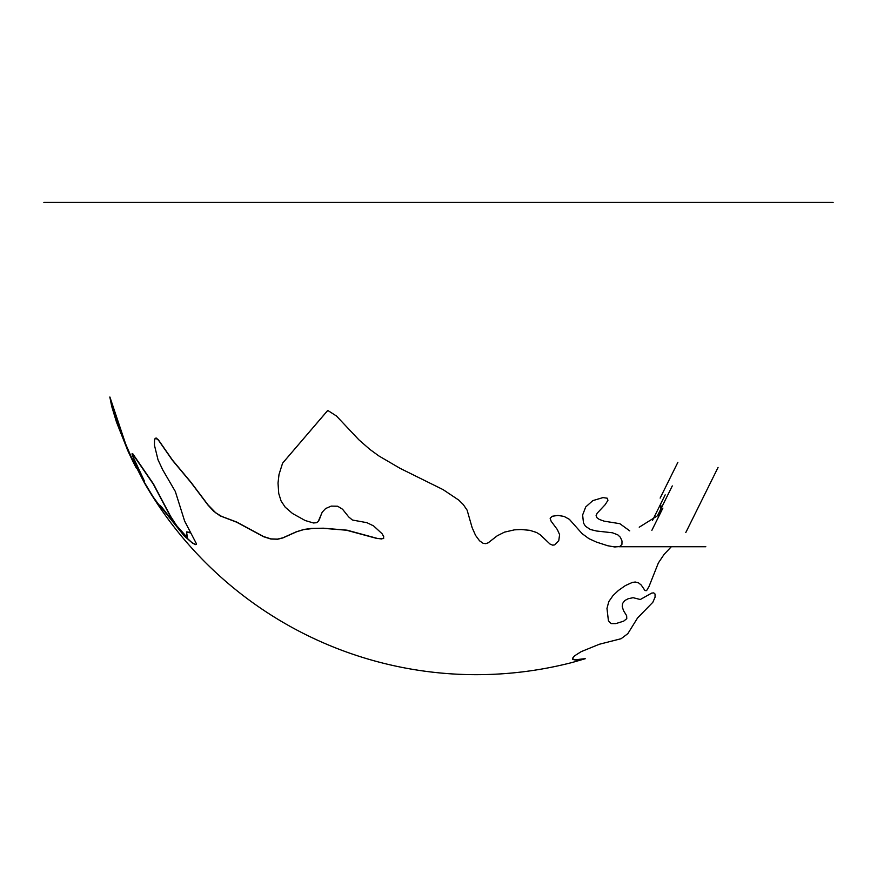 <?xml version="1.0" encoding="UTF-8"?>
<svg xmlns="http://www.w3.org/2000/svg" width="877" height="877" viewBox="0 0 877 877"><rect width="100%" height="100%" fill="white"/><g stroke="black" fill="none" stroke-linecap="round" stroke-linejoin="round"><path stroke-width="1.32" d="M190.331 532.514L186.658 531.868L187.042 537.283L176.726 525.74L170.467 516.115L153.475 483.951L132.811 453.815L132.12 453.672L133.808 458.419L144.277 480.815L141.603 477.187L132.701 460.282L125.652 444.025L109.899 397.018L116.63 421.947L127.45 449.397L143.192 480.366L153.179 496.941L159.252 505.316M629.73 530.87L619.853 523.69L604.143 521.157L599.287 519.425L596.831 517.616L596.097 515.665L597.138 513.242L605.163 504.692L607.925 500.339L607.312 498.235L603.003 497.588L592.819 500.624L585.715 506.95L582.624 514.996L583.501 523.032L585.485 526.299L590.462 529.533L596.568 531.013L612.453 532.777L617.803 534.849L620.379 537.294L622.001 540.988L621.936 544.354L619.896 546.426L614.821 546.985L607.695 545.735L596.448 542.085L588.938 538.664L582.087 533.622L569.403 519.348L564.054 516.4L557.925 515.435L552.247 516.257L550.142 518.23L551.107 521.179L557.355 529.587L559.603 534.641L558.759 540.692L554.779 544.858L552.685 545.165L550.011 544.047L540.21 534.751L536.527 532.471L529.741 530.311L521.19 529.533L514.393 529.861L504.428 532.153L497.215 535.803L488.204 542.808L485.77 543.663L483.106 543.291L479.544 540.78L475.553 535.376L472.111 527.581L467.123 510.173L463.297 504.56L458.759 500.087L443.038 489.596L400.197 468.406L378.952 455.996L369.798 449.342L358.868 439.794L336.439 415.983L327.746 410.425L282.591 463.177L279.018 474.446L278.02 483.041L278.733 493.477L281.078 500.964L285.178 507.158L292.501 513.494L305.196 520.532L313.462 522.977L316.498 522.714L318.176 521.596L322.232 512.179L325.608 508.539L331.21 506.117L337.623 506.226L342.545 509.23L348.706 516.937L352.422 520.028L366.926 522.681L373.602 525.915L382.065 533.709L383.709 536.603L383.468 538.566L377.165 538.533L346.415 530.212L323.262 528.327L313.484 528.414L303.65 529.62L296.689 531.747L282.843 537.941L277.713 539.223L270.905 539.037L263.517 536.691L236.56 522.155L220.171 515.895L213.692 511.258L207.959 505.064L190.89 482.405L172.429 460.304L158.408 440.122L155.678 438.16L154.549 439.761L154.44 445.187L158.013 459.789L162.749 469.897L175.323 491.482L184.63 521.07L196.47 543.817L195.648 544.617L192.567 543.225L184.17 535.88L159.307 505.009L161.225 506.489L183.271 534.663L191.888 542.545L195.253 544.365L196.426 544.211M154.878 438.829L156.183 438.018L158.485 439.958L172.517 460.14L190.967 482.251L208.035 504.911L215.863 512.924L221.662 516.41L236.637 522.012L263.593 536.549L270.971 538.895L277.472 539.125L282.909 537.809L296.174 531.846L303.716 529.489L311.094 528.436L323.328 528.195L347.084 530.179L377.231 538.39L381.539 538.949L383.753 538.193M159.307 505.009L158.693 505.163L155.547 500.877L144.497 483.041L127.965 450.986L116.509 422.199L111.697 406.325L109.844 397.018M109.855 397.456L123.767 439.465L129.686 454.242M141.921 478.118L144.376 481.254M144.212 481.166L133.688 458.66L131.999 453.924L132.69 454.067L153.354 484.203L169.743 515.227L176.091 525.235L186.658 537.327L187.404 537.163L186.549 532.087L190.583 532.942M321.848 512.892L319.162 520.072M327.669 410.579L282.591 463.177M572.889 657.816L573.065 659.427L574.863 659.855L585.025 658.66M572.352 662.442L585.266 658.726L575.312 660.074L572.714 659.361L572.813 657.958L574.523 655.875L581.155 651.666L599.298 644.266L621.102 638.719L627.833 633.654L637.546 617.989L652.828 602.291L655.097 597.127L655.02 594.014L653.749 592.874L651.677 593.104L640.298 599.517L633.106 597.686L628.206 598.739L624.753 600.559L622.538 603.54L622.242 606.676L623.503 610.622L626.649 615.742L626.77 618.658L623.646 621.168L615.818 623.613L611.159 623.591L608.43 620.795L606.972 608.408L608.791 601.622L613.012 595.571L618.428 590.451L625.367 585.584L632.339 582.427L635.244 582.021L638.456 582.799L641.24 585.047L644.99 590.561L646.568 590.638L649.002 586.527L658.364 562.946L664.075 554.417L671.267 546.788M660.852 505.119L660.885 511.927L658.967 514.865L639.234 527.198M572.714 662.343C541.098 670.543 508.956 674.654 476.299 674.676A383.063 383.063 0 0 1 144.497 483.041M614.064 546.733L618.099 546.733M618.965 546.733L705.81 546.733M671.333 546.733C777.274 546.733 777.274 546.733 671.333 546.733M473.788 202.324L833.15 202.324L473.788 202.324M780.344 202.324L43.85 202.324M662.88 508.112L651.863 530.344M665.172 494.858L652.444 520.554M672.286 485.913L657.816 515.106M677.877 462.3L660.14 498.103M685.781 532.569L718.066 467.43M127.231 449.375A383.063 383.063 0 0 0 136.384 468.23"/></g></svg>
